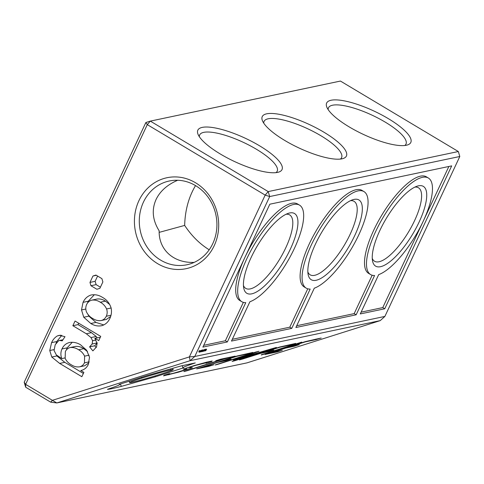<?xml version="1.0" encoding="UTF-8"?>
<svg xmlns="http://www.w3.org/2000/svg" width="484" height="484" viewBox="0 0 484 484"><rect width="100%" height="100%" fill="white"/><g stroke="black" fill="none" stroke-linecap="round" stroke-linejoin="round"><path stroke-width="0.73" d="M227.359 341.94L202.887 347.101L269.824 204.206L451.687 165.879L384.75 308.774L360.277 313.934L378.688 274.628A56.253 18.592 120.9 0 0 420.65 226.445A56.253 18.592 120.9 0 0 428.34 178.003A56.253 18.592 120.9 0 0 383.522 216.747A56.253 18.592 120.9 0 0 370.617 274.573A56.253 18.592 120.9 0 0 374.568 275.499L356.157 314.8L295.881 327.505L314.291 288.198A56.253 18.592 120.9 0 0 356.248 240.016A56.253 18.592 120.9 0 0 363.938 191.573A56.253 18.592 120.9 0 0 319.119 230.317A56.253 18.592 120.9 0 0 306.215 288.143A56.253 18.592 120.9 0 0 310.165 289.069L291.755 328.37L231.479 341.075L249.889 301.768A56.253 18.592 120.9 0 0 291.846 253.586A56.253 18.592 120.9 0 0 299.542 205.143A56.253 18.592 120.9 0 0 254.717 243.888A56.253 18.592 120.9 0 0 241.812 301.714A56.253 18.592 120.9 0 0 245.769 302.639L227.359 341.94L225.375 340.754L243.355 302.373M291.755 328.37L289.777 327.184L232.314 339.296M289.777 327.184L307.757 288.803M356.157 314.8L354.179 313.614L296.71 325.726M354.179 313.614L372.16 275.233M225.375 340.754L203.716 345.322M200.352 350.749L200.092 351.293L200.642 350.779L200.279 350.706M199.717 352.092L200.721 350.525L199.65 352.056M202.923 350.882L202.421 351.547L202.415 350.846L203.274 349.999L202.772 350.791M202.645 349.853L202.977 350.059M202.977 351.408L203.601 349.902L203.528 350.997L204.181 349.781L203.468 351.305L203.54 350.21L202.911 351.366M204.672 349.908L204.236 351.027L204.611 349.878M204.339 351.063L204.974 349.654L204.115 350.882M205.815 349.666L205.379 350.785L205.754 349.636M205.216 350.815L206.13 349.539L205.222 350.888M205.24 349.787L204.811 350.906L205.186 349.757M204.913 350.942L205.549 349.533L204.69 350.761M205.851 350.64L206.62 349.26L205.791 350.604M201.634 351.402L202.493 350.162L202.009 351.432L201.665 351.705L201.55 351.354M201.834 351.62L201.181 351.227M202.221 350.985L201.864 350.767M200.4 351.953L201.023 350.446L200.951 351.541L201.604 350.325L200.89 351.85L200.963 350.755L200.334 351.91M199.85 350.833L199.547 351.947L199.202 352.225L199.093 351.874M199.372 352.134L198.718 351.747M199.547 351.947L199.753 350.737M199.759 351.499L199.402 351.287M199.172 351.922L199.505 351.886M299.542 205.143L297.557 203.964A56.253 18.592 120.9 0 0 252.739 242.702A56.253 18.592 120.9 0 0 239.834 300.528L241.812 301.714M363.938 191.573L361.959 190.393A56.253 18.592 120.9 0 0 317.141 229.132A56.253 18.592 120.9 0 0 304.236 286.958L306.215 288.143M428.34 178.003L426.362 176.817A56.253 18.592 120.9 0 0 381.537 215.561A56.253 18.592 120.9 0 0 368.633 273.387L370.617 274.573M384.75 308.774L382.771 307.588L361.112 312.156M448.874 166.472L382.771 307.588M286.062 214.255A42.798 14.145 -59.1 0 1 289.668 214.914A42.798 14.145 -59.1 0 1 279.849 258.91A42.798 14.145 -59.1 0 1 245.745 288.391A42.798 14.145 -59.1 0 1 243.452 285.53M251.099 257.555A46.47 15.361 120.9 0 0 243.724 288.028A46.47 15.361 120.9 0 0 283.86 261.312A46.47 15.361 120.9 0 0 288.391 213.311A46.47 15.361 120.9 0 0 251.099 257.555M269.691 196.558L459.8 156.495L384.883 316.421L194.774 356.484L269.691 196.558L265.171 195.106L189.383 356.902L52.381 400.341L25.628 384.35L147.287 124.636L265.171 195.106L268.215 191.585L150.324 121.115L340.44 81.058L458.324 151.528L268.215 191.585L269.691 196.558M315.501 243.984A46.47 15.361 120.9 0 0 308.127 274.458A46.47 15.361 120.9 0 0 348.262 247.735A46.47 15.361 120.9 0 0 352.794 199.741A46.47 15.361 120.9 0 0 315.501 243.984M379.898 230.414A46.47 15.361 120.9 0 0 372.529 260.888A46.47 15.361 120.9 0 0 412.658 234.165A46.47 15.361 120.9 0 0 417.196 186.165A46.47 15.361 120.9 0 0 379.898 230.414M350.458 200.678A42.798 14.145 -59.1 0 1 354.064 201.344A42.798 14.145 -59.1 0 1 344.245 245.34A42.798 14.145 -59.1 0 1 310.147 274.821A42.798 14.145 -59.1 0 1 307.854 271.954M414.861 187.108A42.798 14.145 -59.1 0 1 418.466 187.774A42.798 14.145 -59.1 0 1 408.647 231.769A42.798 14.145 -59.1 0 1 374.543 261.245A42.798 14.145 -59.1 0 1 372.256 258.383M328.158 109.602A42.798 11.81 -154.9 0 1 328.473 107.787A42.798 11.81 -154.9 0 1 385.264 122.143A42.798 11.81 -154.9 0 1 405.991 144.099A42.798 11.81 -154.9 0 1 404.799 145.502M388.301 118.628A46.47 12.82 25.1 0 0 343.834 100.781A46.47 12.82 25.1 0 0 326.857 107.2A46.47 12.82 25.1 0 0 363.284 134.364A46.47 12.82 25.1 0 0 407.474 144.964A46.47 12.82 25.1 0 0 388.301 118.628M323.905 132.199A46.47 12.82 25.1 0 0 279.431 114.351A46.47 12.82 25.1 0 0 262.455 120.77A46.47 12.82 25.1 0 0 298.888 147.935A46.47 12.82 25.1 0 0 343.071 158.54A46.47 12.82 25.1 0 0 323.905 132.199M259.503 145.769A46.47 12.82 25.1 0 0 215.029 127.921A46.47 12.82 25.1 0 0 198.053 134.34A46.47 12.82 25.1 0 0 234.486 161.505A46.47 12.82 25.1 0 0 278.675 172.11A46.47 12.82 25.1 0 0 259.503 145.769M263.756 123.172A42.798 11.81 -154.9 0 1 264.07 121.357A42.798 11.81 -154.9 0 1 320.862 135.714A42.798 11.81 -154.9 0 1 341.589 157.669A42.798 11.81 -154.9 0 1 340.397 159.073M199.36 136.742A42.798 11.81 -154.9 0 1 199.668 134.927A42.798 11.81 -154.9 0 1 256.459 149.284A42.798 11.81 -154.9 0 1 277.187 171.239A42.798 11.81 -154.9 0 1 275.995 172.643M195.56 185.62A42.798 38.629 78.1 0 1 216.65 229.664A42.798 38.629 78.1 0 1 186.933 264.76A42.798 38.629 78.1 0 1 140.306 230.844A42.798 38.629 78.1 0 1 169.279 180.998A42.798 38.629 78.1 0 1 195.56 185.62M195.506 182.752A46.47 41.939 -101.9 0 0 134.485 223.935A46.47 41.939 -101.9 0 0 199.686 262.915A46.47 41.939 -101.9 0 0 195.506 182.752M83.06 302.343C84.742 298.701 87.356 296.262 90.907 295.04C94.973 294.242 98.851 295.034 102.547 297.424C106.746 299.705 109.602 303.232 111.12 308.005C111.834 311.672 111.429 315.132 109.904 318.393C108.222 321.999 105.609 324.413 102.076 325.617C98.149 326.482 94.392 325.774 90.798 323.5L83.744 317.238L81.512 309.948L83.06 302.343L88.215 301.26L94.326 294.744M86.303 333.754L72.854 325.714L75.05 321.037L100.733 336.392L98.76 340.603L94.864 338.274L97.078 343.404L96.54 346.925L92.886 350.894L89.6 346.865L92.154 344.003L92.583 340.736L91.016 337.566L86.303 333.754L91.458 332.665L78.009 324.631L78.674 323.203M51.588 342.636C52.877 339.701 54.813 337.457 57.39 335.896L59.363 335.327L64.995 336.683L62.236 340.851L59.599 340.458L58.637 340.73L55.2 344.765L54.063 350.501L56.325 354.917L61.758 358.596C60.536 355.28 60.609 352.068 61.976 348.946C63.646 345.346 66.296 343.174 69.92 342.418C73.641 341.97 77.186 342.757 80.55 344.783L86.66 350.265L89.522 357.283L88.227 364.67C86.606 367.907 84.125 369.861 80.78 370.532L83.871 372.384L81.85 376.697L59.647 363.423L51.764 357.029L49.755 350.507L51.588 342.636L56.737 341.553L61.819 335.309M97.593 276.055L95.124 281.325L89.97 282.408L92.964 276.019L95.947 275.069L101.894 278.627L102.88 281.942L99.885 288.331L96.903 289.275L90.956 285.723L96.11 284.634L100.412 287.206M89.97 282.408L90.956 285.723M194.169 262.382C173.599 263.236 158.649 249.744 159.151 230.789C152.539 220.22 151.504 209.784 156.06 199.493C160.125 191.095 167.337 184.688 177.676 180.266M145.859 122.531L150.324 121.115L147.287 124.636L145.859 122.531L24.2 382.245L25.628 384.35L25.676 387.218L24.2 382.245M195.524 185.602C188.712 197.006 185.088 210.28 184.658 225.417L159.163 232.374M380.23 320.62L246.931 362.885L56.822 402.942L50.687 402.168L52.381 400.341L56.822 402.942L190.121 360.677L189.383 356.902L194.774 356.484L190.121 360.677L380.23 320.62L384.883 316.421M459.8 156.495L458.324 151.528M25.676 387.218L50.687 402.168M181.5 365.831L195.3 362.921C185.142 366.327 181.234 367.961 183.593 367.828L155.376 376.776L121.236 386.407C113.171 388.477 108.573 389.445 107.43 389.317C117.594 385.917 121.496 384.284 119.143 384.411L147.36 375.463L181.5 365.831M182.22 365.65L182.843 367.767L183.593 367.828M119.802 384.187L119.143 384.411M295.373 343.446L290.515 344.989L279.8 347.246L265.178 351.886L273.545 350.12L268.674 351.662L260.307 353.429L243.313 358.819C239.278 360.011 238.485 360.181 240.935 359.316L279.855 346.98L295.688 343.404M273.545 350.12L273.859 350.077M239.386 359.878L240.935 359.316M190.853 368.318L178.475 372.184L163.531 375.862L164.282 375.179L169.69 373.581L168.989 374.217L173.115 373.352L186.806 369.352L183.273 369.117L194.489 365.487L207.061 362.056L212.192 361.004L211.417 361.693L206.015 363.278L206.728 362.643L195.494 365.42L188.893 367.513L192.414 367.755L190.853 368.318L190.648 367.628M232.102 361.409L233.645 360.852C231.201 361.711 231.993 361.548 236.029 360.35L276.473 347.451M233.645 360.852L263.701 351.324L235.823 359.497L233.851 359.902L249.036 354.421L219.071 363.926C215.029 365.124 214.237 365.287 216.687 364.428L255.606 352.086L259 351.251L240.814 357.803L276.195 347.488M233.379 360.108L233.851 359.902M215.144 364.984L216.687 364.428M261.312 355.026L301.75 342.127L261.245 354.79M185.457 371.01L221.95 359.437L215.725 360.725L220.813 359.158L235.139 356.139L224.328 358.934L187.84 370.508C183.805 371.7 183.012 371.869 185.457 371.01L183.914 371.567M213.644 364.809L208.846 366.327L196.673 368.869L237.039 356L252.557 352.473L247.693 354.01L236.985 356.272L222.392 360.895L230.723 359.14L225.859 360.683L217.528 362.437L202.929 367.066L213.958 364.767M252.557 352.473L252.872 352.431M230.723 359.14L231.037 359.098M281.966 350.41L277.175 351.935L265.002 354.469L305.362 341.601L320.886 338.074L316.022 339.617L305.307 341.873L290.715 346.502L299.045 344.741L294.181 346.284L285.85 348.044L271.258 352.667L282.281 350.374M320.886 338.074L321.201 338.032M299.045 344.741L299.36 344.705M184.658 225.417C191.561 235.829 199.741 243.948 209.203 249.786M95.124 281.325L96.11 284.634M92.964 276.019L96.334 275.305M106.589 308.955C105.179 305.967 103.086 303.722 100.297 302.234C97.629 300.467 94.803 299.765 91.821 300.128C89.492 300.733 87.767 302.185 86.642 304.484C85.601 306.82 85.517 309.246 86.394 311.75C87.846 314.781 89.994 317.05 92.831 318.563C95.451 320.281 98.216 320.946 101.138 320.553C103.455 319.954 105.179 318.514 106.305 316.24C107.351 313.898 107.448 311.472 106.589 308.955L111.114 307.999M106.305 316.24L111.011 315.247M101.138 320.553L106.292 319.464L110.612 316.506M91.821 300.128L96.975 299.045C99.958 298.676 102.783 299.378 105.445 301.145L100.297 302.234M109.614 304.454L105.445 301.145M87.513 303.075L88.215 301.26M81.512 309.948L85.807 309.046M83.744 317.238L88.899 316.155L88.028 314.491M90.798 323.5L95.947 322.411L88.899 316.155M103.697 324.891L95.947 322.411M72.854 325.714L78.009 324.631M91.016 337.566L96.171 336.483L91.458 332.665M97.102 337.802L96.171 336.483M92.583 340.736L95.886 340.04M92.154 344.003L96.969 342.987M89.6 346.865L94.755 345.782L97.302 342.914M96.183 347.53L94.755 345.782M94.864 338.274L100.285 337.348M84.591 356.145C83.242 353.32 81.252 351.196 78.614 349.775C75.982 348.002 73.187 347.246 70.222 347.524C68.044 348.063 66.429 349.406 65.37 351.541L65.146 358.329C66.556 361.227 68.631 363.399 71.372 364.839C73.937 366.533 76.66 367.205 79.533 366.842C81.735 366.315 83.375 364.99 84.464 362.855L84.591 356.145L89.086 355.195M84.464 362.855L89.225 361.851M79.533 366.842L84.682 365.759L88.911 362.885M70.222 347.524L75.377 346.441C78.341 346.163 81.137 346.913 83.762 348.692L78.614 349.775M87.55 351.638L83.762 348.692M57.39 335.896L60.796 335.176M56.047 343.216L56.737 341.553M49.755 350.507L54.045 349.605M51.764 357.029L56.918 355.946L56.362 354.947M83.375 373.442L64.802 362.334L56.918 355.946M61.976 348.946L67.125 347.863L72.219 342.333M66.477 349.841L67.125 347.863M61.758 358.596L65.037 357.906M170.943 369.915A22.73 0.877 163.5 0 0 141.788 378.137A22.73 0.877 163.5 0 0 129.579 382.59A22.73 0.877 163.5 0 0 131.793 382.33A22.73 0.877 163.5 0 0 160.942 374.102A22.73 0.877 163.5 0 0 173.157 369.649A22.73 0.877 163.5 0 0 170.943 369.915L170.689 369.062M121.236 386.407L120.504 383.951M155.376 376.776L155.122 375.911M186.806 369.352L186.419 368.046M168.989 374.217L168.849 373.745M168.468 374.852L168.196 373.92M169.485 374.598L169.352 374.144M206.728 362.643L206.589 362.171M211.417 361.693L211.26 361.173M240.814 357.803L240.699 357.428M221.95 359.437L221.805 358.953M224.328 358.934L224.183 358.45M230.275 357.682L230.136 357.198M59.647 363.423L64.802 362.334M141.788 378.137L141.522 377.236M268.674 351.662L268.535 351.178M290.515 344.989L290.37 344.505M208.846 366.327L208.707 365.85M225.859 360.683L225.713 360.199M247.693 354.01L247.548 353.526M277.175 351.935L277.029 351.451M294.181 346.284L294.036 345.8M316.022 339.617L315.877 339.127M201.937 351.063L202.427 351.36M204.357 349.49L204.853 349.787M203.71 350.725L204.206 351.021M205.506 349.248L205.996 349.545M204.853 350.483L205.349 350.779M204.932 349.369L205.428 349.666M204.284 350.604L204.774 350.9M206.087 349.127L206.583 349.418M201.538 350.47L202.034 350.767M201.87 350.023L202.36 350.313M201.544 350.725L202.04 351.021M199.075 350.991L199.571 351.287M199.408 350.537L199.898 350.833M199.087 351.239L199.577 351.535M62.962 339.75L59.599 340.458M173.157 369.649L172.8 368.445M129.579 382.59L129.137 381.114"/></g></svg>
